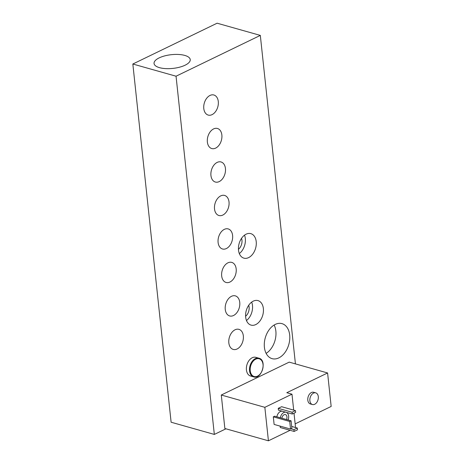 <?xml version="1.0" encoding="UTF-8"?>
<svg xmlns="http://www.w3.org/2000/svg" width="464" height="464" viewBox="0 0 464 464"><rect width="100%" height="100%" fill="white"/><g stroke="black" fill="none" stroke-linecap="round" stroke-linejoin="round"><path stroke-width="0.7" d="M318.304 396.656A6.067 4.077 105.8 0 0 315.735 392.857A6.067 4.077 105.8 0 0 310.167 397.59A6.067 4.077 105.8 0 0 312.44 404.533A6.067 4.077 105.8 0 0 316.686 402.537A6.067 4.077 105.8 0 0 318.304 396.656M312.44 404.533L310.37 403.947A6.067 4.077 -74.2 0 1 308.09 397.004A6.067 4.077 -74.2 0 1 313.664 392.271L315.735 392.857M281.903 418.232A3.637 2.448 -74.2 0 1 285.406 414.596A3.637 2.448 -74.2 0 1 286.949 416.875A3.637 2.448 -74.2 0 1 286.497 419.526M290.539 429.061L274.12 424.427L273.308 416.84L274.659 416.185L291.079 420.819L289.733 421.474L290.539 429.061L291.891 428.411L291.079 420.819M273.308 416.84L289.733 421.474M291.676 426.433L297.314 428.023L293.938 429.652L294.13 431.439L297.499 429.809L297.314 428.023M280.152 426.132L280.302 427.535L294.13 431.439M291.021 428.829L293.938 429.652M292.274 414.033L278.441 410.13L278.249 408.343L292.082 412.247L292.274 414.033L295.643 412.397L295.452 410.611L292.082 412.247M278.249 408.343L281.625 406.708L295.452 410.611M288.086 419.978A6.067 4.077 105.8 0 0 288.631 416.057A6.067 4.077 105.8 0 0 286.363 412.363M285.766 412.194A6.067 4.077 105.8 0 0 280.308 417.78M276.851 416.805A6.067 4.077 -74.2 0 1 282.309 411.22M268.424 440.8L224.866 428.504L221.287 395.026L289.211 362.129L327.59 372.963L286.798 392.718L291.984 394.18L264.845 407.322L268.424 440.8L290.104 430.302M295.545 427.524L294.014 413.186M293.689 410.112L291.984 394.18M221.287 395.026L264.845 407.322M295.156 423.881L331.163 406.441L327.59 372.963M253.657 376.89L250.543 376.008A9.703 6.525 -74.2 0 1 246.9 364.895A9.703 6.525 -74.2 0 1 255.815 357.332L258.929 358.208A9.703 6.525 105.8 0 0 255.339 358.62A9.703 6.525 105.8 0 0 249.539 368.323A9.703 6.525 105.8 0 0 253.657 376.89C261.783 379.836 267.397 359.948 258.929 358.208M246.477 320.514A12.737 8.561 105.8 0 0 252.48 305.492A12.737 8.561 105.8 0 0 251.674 302.116M245.601 316.262A7.882 5.301 105.8 0 0 248.704 305.283M245.671 317.138A12.737 8.561 -74.2 0 1 249.064 304.778A12.737 8.561 -74.2 0 1 257.978 300.597A12.737 8.561 -74.2 0 1 263.366 308.566A12.737 8.561 -74.2 0 1 259.979 320.926A12.737 8.561 -74.2 0 1 251.059 325.113A12.737 8.561 -74.2 0 1 245.671 317.138M239.325 253.559A12.737 8.561 105.8 0 0 245.323 238.537A12.737 8.561 105.8 0 0 244.516 235.161M238.45 249.307A7.882 5.301 105.8 0 0 241.547 238.328M238.513 250.183A12.737 8.561 -74.2 0 1 241.906 237.823A12.737 8.561 -74.2 0 1 250.827 233.641A12.737 8.561 -74.2 0 1 256.215 241.611A12.737 8.561 -74.2 0 1 252.822 253.97A12.737 8.561 -74.2 0 1 243.902 258.152A12.737 8.561 -74.2 0 1 238.513 250.183M218.289 101.529A10.434 7.012 -74.2 0 1 215.511 111.656A10.434 7.012 -74.2 0 1 208.203 115.078A10.434 7.012 -74.2 0 1 204.288 103.136A10.434 7.012 -74.2 0 1 213.875 94.998A10.434 7.012 -74.2 0 1 218.289 101.529M221.862 135.007A10.434 7.012 -74.2 0 1 219.089 145.133A10.434 7.012 -74.2 0 1 211.781 148.555A10.434 7.012 -74.2 0 1 207.866 136.613A10.434 7.012 -74.2 0 1 217.448 128.476A10.434 7.012 -74.2 0 1 221.862 135.007M225.44 168.484A10.434 7.012 -74.2 0 1 222.662 178.611A10.434 7.012 -74.2 0 1 215.36 182.039A10.434 7.012 -74.2 0 1 211.445 170.091A10.434 7.012 -74.2 0 1 221.026 161.959A10.434 7.012 -74.2 0 1 225.44 168.484M229.019 201.968A10.434 7.012 -74.2 0 1 226.241 212.089A10.434 7.012 -74.2 0 1 218.938 215.516A10.434 7.012 -74.2 0 1 215.023 203.568A10.434 7.012 -74.2 0 1 224.605 195.437A10.434 7.012 -74.2 0 1 229.019 201.968M232.597 235.445A10.434 7.012 -74.2 0 1 229.819 245.566A10.434 7.012 -74.2 0 1 222.517 248.994A10.434 7.012 -74.2 0 1 218.602 237.046A10.434 7.012 -74.2 0 1 228.184 228.914A10.434 7.012 -74.2 0 1 232.597 235.445M236.176 268.923A10.434 7.012 -74.2 0 1 233.398 279.044A10.434 7.012 -74.2 0 1 226.096 282.472A10.434 7.012 -74.2 0 1 222.181 270.524A10.434 7.012 -74.2 0 1 231.762 262.392A10.434 7.012 -74.2 0 1 236.176 268.923M239.755 302.4A10.434 7.012 -74.2 0 1 236.976 312.521A10.434 7.012 -74.2 0 1 229.668 315.949A10.434 7.012 -74.2 0 1 225.753 304.001A10.434 7.012 -74.2 0 1 235.341 295.87A10.434 7.012 -74.2 0 1 239.755 302.4M243.333 335.878A10.434 7.012 -74.2 0 1 240.555 345.999A10.434 7.012 -74.2 0 1 233.247 349.427A10.434 7.012 -74.2 0 1 229.332 337.485A10.434 7.012 -74.2 0 1 238.919 329.347A10.434 7.012 -74.2 0 1 243.333 335.878M159.5 67.663A18.195 6.902 173.9 0 1 154.048 63.475A18.195 6.902 173.9 0 1 171.407 54.677A18.195 6.902 173.9 0 1 190.234 59.607A18.195 6.902 173.9 0 1 179.51 67.205A18.195 6.902 173.9 0 1 159.5 67.663M274.131 325.02A18.195 12.232 -74.2 0 1 275.86 331.122A18.195 12.232 -74.2 0 1 266.127 353.365M289.687 335.025A18.195 12.232 -74.2 0 1 284.838 352.681A18.195 12.232 -74.2 0 1 272.101 358.66A18.195 12.232 -74.2 0 1 265.275 337.827A18.195 12.232 -74.2 0 1 281.984 323.634A18.195 12.232 -74.2 0 1 289.687 335.025M176.047 76.212L132.837 64.015L171.117 422.228L214.333 434.426L176.047 76.212L260.321 35.397L295.429 363.886M225.939 428.806L214.333 434.426M132.837 64.015L217.111 23.2L260.321 35.397M263.042 364.542A9.216 6.194 -74.2 0 1 257.543 376.13A9.216 6.194 -74.2 0 1 250.235 370.748A9.216 6.194 -74.2 0 1 255.734 359.165A9.216 6.194 -74.2 0 1 263.042 364.542"/></g></svg>
